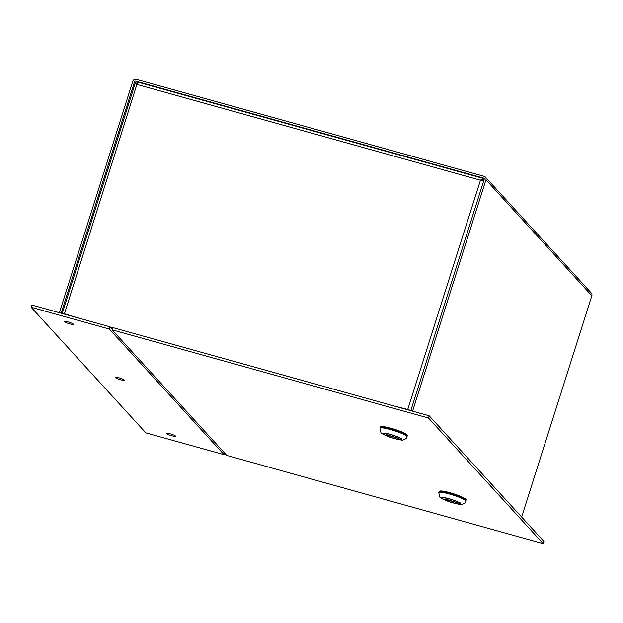 <?xml version="1.0" encoding="UTF-8"?>
<svg xmlns="http://www.w3.org/2000/svg" width="623" height="623" viewBox="0 0 623 623"><rect width="100%" height="100%" fill="white"/><g stroke="black" fill="none" stroke-linecap="round" stroke-linejoin="round"><path stroke-width="0.93" d="M485.971 179.798A2.897 2.78 -42.4 0 0 485.395 177.096L591.282 293.036A2.897 2.78 137.6 0 1 591.85 295.746L485.971 179.798L412.574 411.164M521.646 517.043L591.85 295.746M59.387 312.715L132.785 81.348A2.897 2.78 -42.4 0 1 136.359 79.37L484.126 176.317A2.897 2.78 -42.4 0 1 485.395 177.096M61.155 313.205L134.552 81.839L136.203 83.646M393.253 405.775L407.738 409.482A2.897 0.413 -162.4 0 1 410.791 410.666L484.203 179.307A1.005 0.966 137.6 0 0 483.565 178.092L135.791 81.154A1.005 0.966 -42.4 0 0 134.552 81.839M483.798 180.592L480.473 180.203L482.817 178.326L484.079 179.704M393.689 405.9L408.852 410.129M480.824 180.592L481.828 180.327M482.132 180.063L482.638 178.248L137.621 82.072L64.426 313.774A2.897 0.413 -162.4 0 0 62.207 313.494A2.897 0.413 -162.4 0 0 62.207 313.501L135.191 83.42L137.052 83.887L137.442 82.672M407.738 409.482L480.473 180.203L137.153 84.502L135.191 83.42M78.732 318.057L64.138 314.039M137.504 84.892L137.216 83.965M482.007 180.039L483.806 180.545M393.705 405.853L393.347 405.464M64.426 313.774L78.716 318.104M69.589 323.828A4.906 0.701 17.6 0 1 63.998 321.343A4.906 0.701 17.6 0 1 68.88 322.153A4.906 0.701 17.6 0 1 73.35 324.31A4.906 0.701 17.6 0 1 69.589 323.828M112.265 329.256L110.053 326.834L31.859 305.036L31.15 307.264L145.852 432.868L224.054 454.673L109.352 329.061L31.15 307.264M120.691 379.789A4.906 0.701 17.6 0 1 115.099 377.304A4.906 0.701 17.6 0 1 119.982 378.114A4.906 0.701 17.6 0 1 124.452 380.271A4.906 0.701 17.6 0 1 120.691 379.789M171.792 435.75A4.906 0.701 17.6 0 1 166.201 433.258A4.906 0.701 17.6 0 1 171.091 434.075A4.906 0.701 17.6 0 1 175.554 436.225A4.906 0.701 17.6 0 1 171.792 435.75M224.584 453.014L224.054 454.673M110.053 326.834L109.352 329.061M428.484 418.025L112.085 329.824L226.795 455.436L543.186 543.63L428.484 418.025L429.185 415.798L112.794 327.597L112.085 329.824M543.186 543.63L543.895 541.403L429.185 415.798M438.919 492.24A14.158 2.025 17.6 0 1 451.387 494.086A14.158 2.025 17.6 0 1 465.654 500.214A14.158 2.025 17.6 0 1 465.903 500.799L465.763 501.242A14.158 2.025 -162.4 0 0 465.513 500.658A14.158 2.025 -162.4 0 0 451.247 494.53A14.158 2.025 -162.4 0 0 438.779 492.684L438.919 492.24M441.894 498.268A9.781 1.394 -162.4 0 0 447.75 501.172A9.781 1.394 -162.4 0 0 460.374 503.781A9.781 1.394 -162.4 0 0 451.465 499.49A9.781 1.394 -162.4 0 0 441.723 497.863A9.781 1.394 -162.4 0 0 441.894 498.268M441.902 497.598L442.205 498.166A9.283 1.324 17.6 0 1 449.308 498.922A9.283 1.324 17.6 0 1 459.416 502.963L460 502.644M460.467 503.158L459.883 503.477A9.283 1.324 17.6 0 1 459.743 503.781A9.283 1.324 17.6 0 1 451.675 502.403A9.283 1.324 17.6 0 1 442.68 498.68L442.205 498.166M444.986 499.327L457.578 502.831L445.095 498.968M459.883 503.477L459.416 502.963M465.84 500.464L466.043 499.833A13.994 2.001 -162.4 0 0 465.802 499.249A13.994 2.001 -162.4 0 0 451.691 493.198A13.994 2.001 -162.4 0 0 439.363 491.368L439.16 491.999M380.092 427.822A14.158 2.025 17.6 0 1 392.56 429.675A14.158 2.025 17.6 0 1 406.835 435.796A14.158 2.025 17.6 0 1 407.076 436.388L406.936 436.832A14.158 2.025 -162.4 0 0 406.694 436.24A14.158 2.025 -162.4 0 0 392.42 430.119A14.158 2.025 -162.4 0 0 379.952 428.274L380.092 427.822M383.067 433.857A9.781 1.394 -162.4 0 0 388.923 436.754A9.781 1.394 -162.4 0 0 401.547 439.363A9.781 1.394 -162.4 0 0 392.646 435.08A9.781 1.394 -162.4 0 0 382.896 433.452A9.781 1.394 -162.4 0 0 383.067 433.857M383.083 433.18L383.386 433.756A9.283 1.324 17.6 0 1 390.489 434.511A9.283 1.324 17.6 0 1 400.589 438.545L401.173 438.226M401.648 438.74L401.056 439.067A9.283 1.324 17.6 0 1 400.916 439.363A9.283 1.324 17.6 0 1 392.856 437.992A9.283 1.324 17.6 0 1 383.854 434.27L383.386 433.756M386.159 434.909L398.751 438.421L386.276 434.558M401.056 439.067L400.589 438.545M407.021 436.053L407.224 435.415A13.994 2.001 -162.4 0 0 406.975 434.838A13.994 2.001 -162.4 0 0 392.864 428.78A13.994 2.001 -162.4 0 0 380.536 426.95L380.334 427.588M137.379 82.882L135.791 81.154M483.565 178.092L484.235 178.832M110.832 327.682L112.607 328.181M460.467 503.446A10.069 1.441 -162.4 0 0 444.705 497.722A10.069 1.441 -162.4 0 0 447.968 501.297A10.069 1.441 -162.4 0 0 460.467 503.446M401.64 439.036A10.069 1.441 -162.4 0 0 385.886 433.312A10.069 1.441 -162.4 0 0 389.141 436.879A10.069 1.441 -162.4 0 0 401.64 439.036M438.779 492.684L439.737 496.99C440.142 498.034 443.724 499.771 450.484 502.193C458.069 504.28 461.947 504.98 462.11 504.287C464.306 503.657 465.521 502.644 465.763 501.242M459.743 503.781L460.296 503.501M379.952 428.274L380.91 432.572C381.315 433.624 384.897 435.352 391.665 437.782C399.25 439.869 403.12 440.562 403.283 439.877C405.48 439.246 406.702 438.226 406.936 436.832M400.916 439.363L401.477 439.083"/></g></svg>
